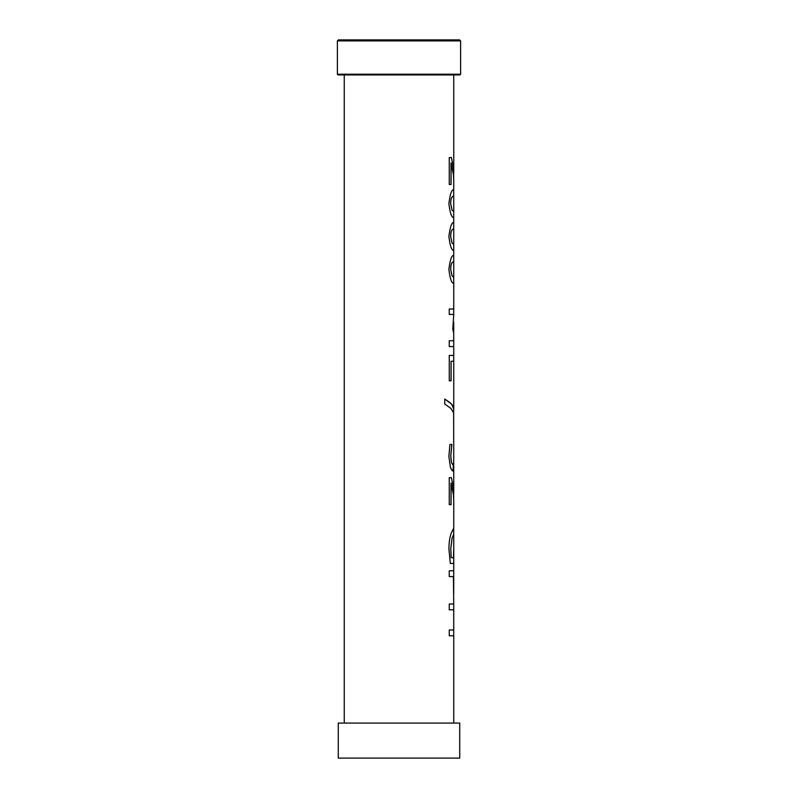 <?xml version="1.0" encoding="UTF-8"?>
<svg xmlns="http://www.w3.org/2000/svg" width="798" height="798" viewBox="0 0 798 798"><rect width="100%" height="100%" fill="white"/><g stroke="black" fill="none" stroke-linecap="round" stroke-linejoin="round"><path stroke-width="1.2" d="M337.384 74.224L338.083 74.932L459.917 74.932L460.616 74.224L460.616 40.898L337.384 40.898L337.384 74.224L460.616 74.224M460.616 40.898L459.608 39.9L338.392 39.9L337.384 40.898M453.743 723.068L453.743 635.787L449.264 635.787L449.264 629.971L453.733 629.971L453.733 609.812L449.264 609.812L449.264 603.996L453.743 603.996L453.414 576.595L449.264 576.595L449.264 570.779L453.743 570.779L453.743 534.151L452.097 538.161L450.77 548.705L451.219 557.712L453.473 557.712L453.743 547.568L453.743 563.468L450.341 563.468L448.915 548.914C448.985 542.62 449.673 537.583 450.99 533.792L453.703 528.156M453.743 261.315L452.017 262.801C451.179 263.859 450.73 266.043 450.661 269.375L451.987 275.829L453.743 277.395L453.743 261.315L452.047 262.801C451.209 263.859 450.76 266.043 450.69 269.375L452.027 275.829L453.743 277.395M453.703 277.395L453.743 283.35C451.648 283.45 450.032 278.791 448.885 269.375C450.062 259.869 451.688 255.2 453.743 255.35L453.703 255.39M453.743 195.59L452.017 197.086C451.179 198.133 450.73 200.328 450.661 203.65L451.987 210.103L453.743 211.669L453.743 195.59L452.047 197.086C451.209 198.133 450.76 200.328 450.69 203.65L452.027 210.103L453.743 211.669M453.703 211.669L453.743 217.635C451.648 217.724 450.032 213.066 448.885 203.65C450.062 194.143 451.688 189.475 453.743 189.625L453.703 189.665M453.713 180.438L453.424 174.582L451.02 163.011L451.02 184.518M451.05 163.011L451.05 184.518L449.264 184.518L449.264 157.515L451.389 157.515L453.493 168.697L453.703 178.004M451.389 157.515L453.464 168.089L453.703 174.134M453.743 228.457L452.017 229.944C451.179 231.001 450.73 233.186 450.661 236.507L451.987 242.971L453.743 244.527L453.743 228.457L452.047 229.944C451.209 231.001 450.76 233.186 450.69 236.507L452.027 242.971L453.743 244.527M453.703 244.527L453.743 250.492C451.648 250.582 450.032 245.924 448.885 236.507C450.062 227.011 451.688 222.333 453.743 222.492L453.703 222.532M453.703 322.113L453.703 332.995M453.743 453.384L453.643 412.845L450.86 408.347L444.755 404.017L444.755 399.05L451.548 404.067L453.743 408.875L453.743 361.255L451.089 361.255L451.05 380.806L449.264 380.806L449.264 355.429L453.743 355.429L453.743 346.561L449.264 346.561L449.264 340.736L453.743 340.736L453.713 333.065L452.785 329.315L453.743 314.442L449.264 314.442L449.264 309.016L453.743 309.016L453.743 283.35M453.633 327.888L453.703 329.993M453.703 325.724L453.663 327.888M451.089 361.255L451.089 380.806M444.755 399.06L449.952 402.571L452.745 405.693L453.673 408.277L453.703 413.274M453.743 408.875L453.703 409.474M453.703 461.493L452.955 471.049C452.217 470.99 451.369 469.703 450.411 467.179L448.885 456.396L449.942 444.436L451.877 444.436L450.73 456.037L451.469 462.68L453.025 465.094L453.683 462.461L453.733 453.384M453.703 462.112L453.723 467.997L452.915 471.049M451.469 462.68L453.025 465.094M451.877 444.436L450.76 456.037L451.508 462.68M453.713 500.575L453.424 494.72L451.02 483.149L451.02 504.655M451.05 483.149L451.05 504.655L449.264 504.655L449.264 477.653L451.389 477.653L453.493 488.835L453.703 498.151M451.389 477.653L453.464 488.226L453.703 494.281M453.703 547.568L453.703 563.468M453.743 534.151L452.057 538.161L450.74 548.705L451.219 557.712M453.743 587.577L453.703 590.231M453.703 570.779L453.703 594.061M459.728 723.068L338.272 723.068L338.272 758.1L459.728 758.1L459.728 723.068M453.703 635.787L453.703 629.971M453.703 609.812L453.703 603.996M453.703 261.315L453.703 255.37M453.703 195.59L453.703 189.645M453.703 228.457L453.703 222.502M453.703 346.561L453.703 340.736M453.703 314.442L453.703 309.016M453.703 361.255L453.703 355.429M453.703 534.151L453.703 528.116M453.743 528.086L453.743 499.588M453.743 492.895L453.743 466.431M453.743 329.145L453.743 326.601M453.743 255.35L453.743 250.492M453.743 222.492L453.743 217.625M453.743 189.635L453.743 179.45M453.743 172.757L453.743 74.932M344.257 723.068L344.257 74.932"/></g></svg>
